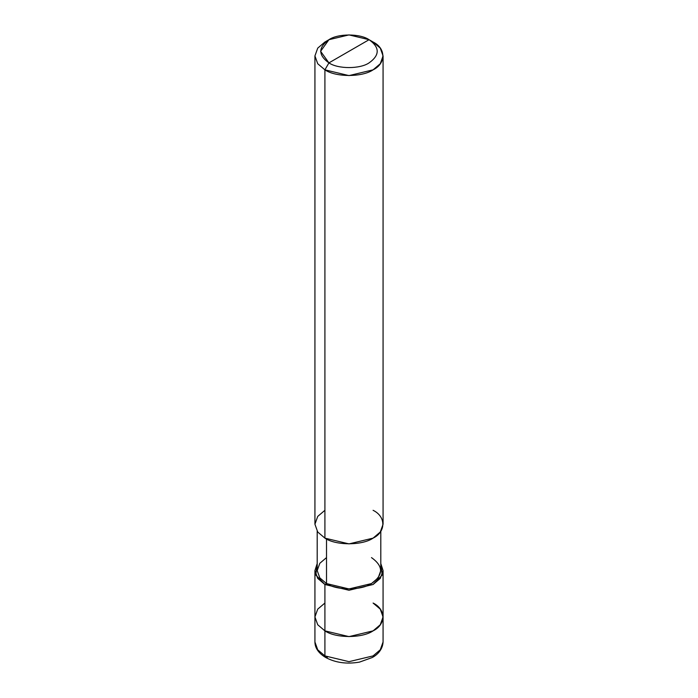 <?xml version="1.0" encoding="UTF-8"?>
<svg xmlns="http://www.w3.org/2000/svg" width="698" height="698" viewBox="0 0 698 698"><rect width="100%" height="100%" fill="white"/><g stroke="black" fill="none" stroke-linecap="round" stroke-linejoin="round"><path stroke-width="1.05" d="M314.929 570.589L317.73 578.398L324.91 584.496L315.81 575.021L317.197 563.522L314.929 570.589L314.929 641.986C314.99 648.014 318.558 653.171 325.617 657.455L324.91 655.902L317.73 649.803L314.929 641.986L317.73 649.803L324.91 655.902L324.91 630.861L317.73 624.762L314.929 616.953L317.73 624.762L324.91 630.861L349 636.62L373.09 630.861L380.27 624.762L383.071 616.953L380.27 609.136L373.09 603.046C386.09 609.302 386.09 624.605 373.09 630.861C362.253 638.365 335.747 638.365 324.91 630.861L324.91 655.902L325.643 657.472L327.397 657.237M326.516 557.606L319.815 563.295L317.197 570.589L319.815 577.874L326.516 583.572L324.91 584.496L324.91 630.861L317.73 624.762L314.929 616.953L317.73 609.136L324.91 603.046L317.73 609.136L314.929 616.953L317.73 624.762L324.91 630.861C335.747 638.365 362.253 638.365 373.09 630.861C386.09 624.605 386.09 609.302 373.09 603.046M324.91 655.902L349 661.66L373.09 655.902L380.27 649.803L383.071 641.986L380.27 649.803L373.09 655.902L349 661.66L324.91 655.902M324.91 510.308L317.73 516.407L314.929 524.224L317.73 532.033L324.91 538.132L324.91 69.835L328.924 62.881C337.963 69.137 360.037 69.137 369.076 62.881C379.904 55.159 379.904 47.429 369.076 39.699L328.924 62.881C318.096 55.159 318.096 47.429 328.924 39.699C337.963 33.452 360.037 33.452 369.076 39.699C379.904 47.429 379.904 55.159 369.076 62.881C360.037 69.137 337.963 69.137 328.924 62.881L369.076 39.699L349 34.9L328.924 39.699L320.609 51.294L328.924 62.881L324.91 69.835L324.91 538.132L317.73 532.033L314.929 524.224L314.929 55.927L317.73 63.745L324.91 69.835L317.73 63.745L314.929 55.927L317.73 48.118L324.91 42.02L317.73 48.118L314.929 55.927M325.617 657.455C335.52 662.751 346.819 664.304 359.531 662.097L372.331 657.49C375.978 655.562 382.6 650.658 383.071 641.986L383.071 616.953L380.27 624.762L373.09 630.861L349 636.62L324.91 630.861L324.91 584.496L326.516 583.572L326.516 538.996L326.516 583.572L319.815 577.874L317.197 570.589L317.197 531.283M324.91 584.496L349 590.255L373.09 584.496L380.27 578.398L383.071 570.589L380.803 563.522L382.19 575.021L373.09 584.496L349 590.255L324.91 584.496M380.803 531.283L380.803 570.589L378.185 577.874L371.484 583.572L349 588.946L326.516 583.572C336.637 590.569 361.363 590.569 371.484 583.572C383.612 574.916 383.612 566.261 371.484 557.606M383.071 55.927L380.27 48.118L373.09 42.02C386.09 48.275 386.09 63.579 373.09 69.835C362.253 77.338 335.747 77.338 324.91 69.835L349 75.602L373.09 69.835L380.27 63.745L383.071 55.927L383.071 524.224L380.27 532.033L373.09 538.132L349 543.89L324.91 538.132C335.747 545.635 362.253 545.635 373.09 538.132C386.09 531.867 386.09 516.572 373.09 510.308M373.09 42.02L369.076 39.699L373.09 42.02M324.91 42.02L328.924 39.699M383.071 616.953L383.071 570.589"/></g></svg>
